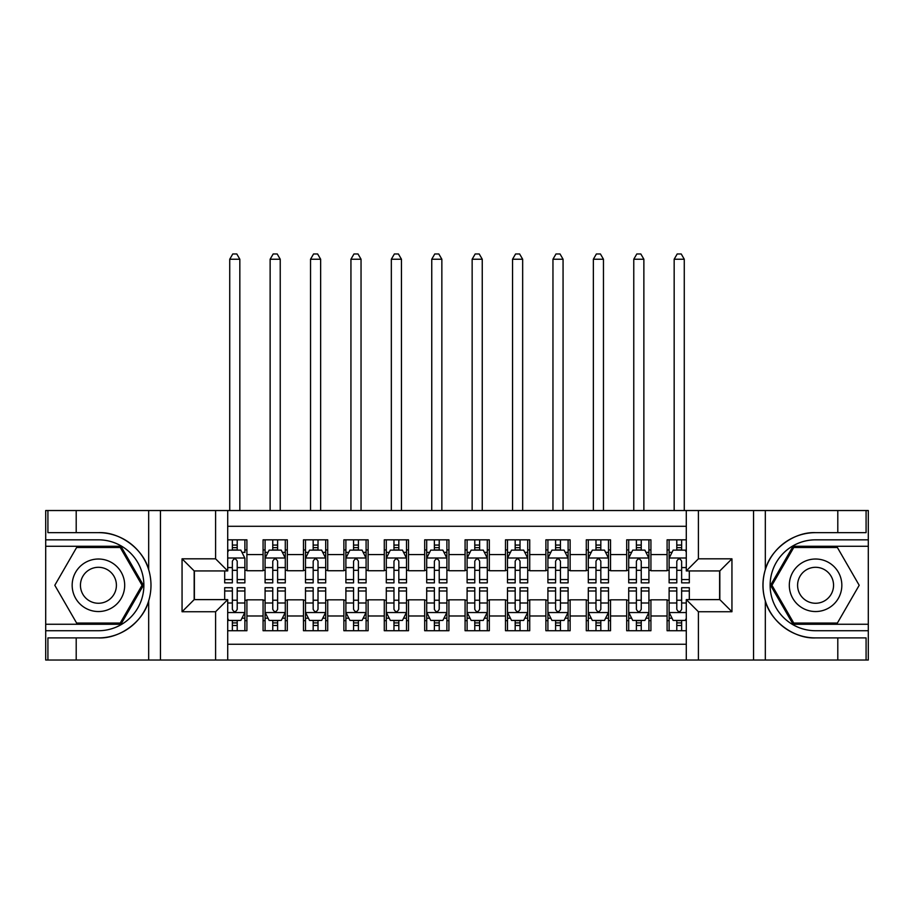 <?xml version="1.0" encoding="UTF-8"?>
<svg xmlns="http://www.w3.org/2000/svg" width="914" height="914" viewBox="0 0 914 914"><rect width="100%" height="100%" fill="white"/><g stroke="black" fill="none" stroke-linecap="round" stroke-linejoin="round"><path stroke-width="1.37" d="M227.712 660.022L686.288 660.022L686.288 599.618L719.821 599.618L719.821 570.93L686.288 570.93L686.288 510.538L227.712 510.538L227.712 570.93L194.179 570.93L194.179 599.618L227.712 599.618L227.712 660.022L76.205 660.022L76.205 637.903L98.426 637.903C119.665 638.977 143.395 621.509 148.674 600.909C151.758 590.501 151.758 580.082 148.674 569.651C143.395 549.051 119.665 531.582 98.426 532.656L76.205 532.656L76.205 510.538L45.7 510.538L45.7 624.262L120.934 624.262L143.441 585.28L120.934 546.286L45.7 546.286M686.288 539.831L667.094 539.831L667.094 554.57L650.928 554.57L650.928 570.736L667.094 570.736L667.094 554.57M650.928 554.57L650.928 539.831L626.696 539.831L626.696 554.57L610.529 554.57L610.529 570.736L626.696 570.736L626.696 554.57M610.529 554.57L610.529 539.831L586.285 539.831L586.285 554.57L570.13 554.57L570.13 570.736L586.285 570.736L586.285 554.57M570.13 554.57L570.13 539.831L545.887 539.831L545.887 554.57L529.72 554.57L529.72 570.736L545.887 570.736L545.887 554.57M529.72 554.57L529.72 539.831L505.488 539.831L505.488 554.57L489.321 554.57L489.321 570.736L505.488 570.736L505.488 554.57M489.321 554.57L489.321 539.831L465.077 539.831L465.077 554.57L448.923 554.57L448.923 570.736L465.077 570.736L465.077 554.57M448.923 554.57L448.923 539.831L424.679 539.831L424.679 554.57L408.512 554.57L408.512 570.736L424.679 570.736L424.679 554.57M408.512 554.57L408.512 539.831L384.28 539.831L384.28 554.57L368.113 554.57L368.113 570.736L384.28 570.736L384.28 554.57M368.113 554.57L368.113 539.831L343.87 539.831L343.87 554.57L327.715 554.57L327.715 570.736L343.87 570.736L343.87 554.57M327.715 554.57L327.715 539.831L303.471 539.831L303.471 554.57L287.304 554.57L287.304 570.736L303.471 570.736L303.471 554.57M287.304 554.57L287.304 539.831L263.072 539.831L263.072 570.736L246.906 570.736L246.906 539.831L227.712 539.831M227.712 630.729L246.906 630.729L246.906 599.824L263.072 599.824L263.072 630.729L287.304 630.729L287.304 599.824L303.471 599.824L303.471 615.99L287.304 615.99M303.471 615.99L303.471 630.729L327.715 630.729L327.715 599.824L343.87 599.824L343.87 615.99L327.715 615.99M343.87 615.99L343.87 630.729L368.113 630.729L368.113 599.824L384.28 599.824L384.28 615.99L368.113 615.99M384.28 615.99L384.28 630.729L408.512 630.729L408.512 599.824L424.679 599.824L424.679 615.99L408.512 615.99M424.679 615.99L424.679 630.729L448.923 630.729L448.923 599.824L465.077 599.824L465.077 615.99L448.923 615.99M465.077 615.99L465.077 630.729L489.321 630.729L489.321 599.824L505.488 599.824L505.488 615.99L489.321 615.99M505.488 615.99L505.488 630.729L529.72 630.729L529.72 599.824L545.887 599.824L545.887 615.99L529.72 615.99M545.887 615.99L545.887 630.729L570.13 630.729L570.13 599.824L586.285 599.824L586.285 615.99L570.13 615.99M586.285 615.99L586.285 630.729L610.529 630.729L610.529 599.824L626.696 599.824L626.696 615.99L610.529 615.99M626.696 615.99L626.696 630.729L650.928 630.729L650.928 599.824L667.094 599.824L667.094 615.99L650.928 615.99M686.288 526.293L227.712 526.293M227.712 644.267L686.288 644.267M667.094 615.99L667.094 630.729L686.288 630.729M194.385 570.93L194.385 599.618M719.615 599.618L719.615 570.93M232.362 549.931L237.206 549.931M244.883 549.931L246.906 549.931M232.362 570.325L237.206 570.325M244.883 570.325L246.906 570.325M232.362 600.224L237.206 600.224M244.883 600.224L246.906 600.224M232.362 620.629L237.206 620.629M244.883 620.629L246.906 620.629M263.072 570.325L265.083 570.325M272.76 570.325L277.616 570.325M285.294 570.325L287.304 570.325M263.072 549.931L265.083 549.931M272.76 549.931L277.616 549.931M285.294 549.931L287.304 549.931M263.072 600.224L265.083 600.224M272.76 600.224L277.616 600.224M285.294 600.224L287.304 600.224M263.072 620.629L265.083 620.629M272.76 620.629L277.616 620.629M285.294 620.629L287.304 620.629M303.471 600.224L305.493 600.224M313.171 600.224L318.015 600.224M325.692 600.224L327.715 600.224M303.471 620.629L305.493 620.629M313.171 620.629L318.015 620.629M325.692 620.629L327.715 620.629M303.471 549.931L305.493 549.931M313.171 549.931L318.015 549.931M325.692 549.931L327.715 549.931M303.471 570.325L305.493 570.325M313.171 570.325L318.015 570.325M325.692 570.325L327.715 570.325M343.87 600.224L345.892 600.224M353.569 600.224L358.414 600.224M366.091 600.224L368.113 600.224M343.87 620.629L345.892 620.629M353.569 620.629L358.414 620.629M366.091 620.629L368.113 620.629M343.87 549.931L345.892 549.931M353.569 549.931L358.414 549.931M366.091 549.931L368.113 549.931M343.87 570.325L345.892 570.325M353.569 570.325L358.414 570.325M366.091 570.325L368.113 570.325M384.28 600.224L386.291 600.224M393.968 600.224L398.824 600.224M406.502 600.224L408.512 600.224M384.28 620.629L386.291 620.629M393.968 620.629L398.824 620.629M406.502 620.629L408.512 620.629M384.28 549.931L386.291 549.931M393.968 549.931L398.824 549.931M406.502 549.931L408.512 549.931M384.28 570.325L386.291 570.325M393.968 570.325L398.824 570.325M406.502 570.325L408.512 570.325M424.679 600.224L426.701 600.224M434.379 600.224L439.223 600.224M446.9 600.224L448.923 600.224M424.679 620.629L426.701 620.629M434.379 620.629L439.223 620.629M446.9 620.629L448.923 620.629M424.679 549.931L426.701 549.931M434.379 549.931L439.223 549.931M446.9 549.931L448.923 549.931M424.679 570.325L426.701 570.325M434.379 570.325L439.223 570.325M446.9 570.325L448.923 570.325M465.077 600.224L467.1 600.224M474.777 600.224L479.622 600.224M487.299 600.224L489.321 600.224M465.077 620.629L467.1 620.629M474.777 620.629L479.622 620.629M487.299 620.629L489.321 620.629M465.077 549.931L467.1 549.931M474.777 549.931L479.622 549.931M487.299 549.931L489.321 549.931M465.077 570.325L467.1 570.325M474.777 570.325L479.622 570.325M487.299 570.325L489.321 570.325M505.488 600.224L507.499 600.224M515.176 600.224L520.032 600.224M527.709 600.224L529.72 600.224M505.488 620.629L507.499 620.629M515.176 620.629L520.032 620.629M527.709 620.629L529.72 620.629M505.488 549.931L507.499 549.931M515.176 549.931L520.032 549.931M527.709 549.931L529.72 549.931M505.488 570.325L507.499 570.325M515.176 570.325L520.032 570.325M527.709 570.325L529.72 570.325M545.887 600.224L547.909 600.224M555.586 600.224L560.431 600.224M568.108 600.224L570.13 600.224M545.887 620.629L547.909 620.629M555.586 620.629L560.431 620.629M568.108 620.629L570.13 620.629M545.887 549.931L547.909 549.931M555.586 549.931L560.431 549.931M568.108 549.931L570.13 549.931M545.887 570.325L547.909 570.325M555.586 570.325L560.431 570.325M568.108 570.325L570.13 570.325M586.285 600.224L588.308 600.224M595.985 600.224L600.829 600.224M608.507 600.224L610.529 600.224M586.285 620.629L588.308 620.629M595.985 620.629L600.829 620.629M608.507 620.629L610.529 620.629M586.285 549.931L588.308 549.931M595.985 549.931L600.829 549.931M608.507 549.931L610.529 549.931M586.285 570.325L588.308 570.325M595.985 570.325L600.829 570.325M608.507 570.325L610.529 570.325M626.696 600.224L628.706 600.224M636.384 600.224L641.24 600.224M648.917 600.224L650.928 600.224M626.696 620.629L628.706 620.629M636.384 620.629L641.24 620.629M648.917 620.629L650.928 620.629M626.696 549.931L628.706 549.931M636.384 549.931L641.24 549.931M648.917 549.931L650.928 549.931M626.696 570.325L628.706 570.325M636.384 570.325L641.24 570.325M648.917 570.325L650.928 570.325M667.094 600.224L669.117 600.224M676.794 600.224L681.638 600.224M667.094 620.629L669.117 620.629M676.794 620.629L681.638 620.629M667.094 549.931L669.117 549.931M676.794 549.931L681.638 549.931M667.094 570.325L669.117 570.325M676.794 570.325L681.638 570.325M237.206 539.831L237.206 550.125L237.206 545.075L232.362 545.075M224.684 579.567L224.684 582.858L232.362 582.858L232.362 579.567L224.684 579.567L224.684 570.93M227.712 552.147L228.728 550.125L240.85 550.125L244.883 558.214L244.883 582.858L237.206 582.858L237.206 561.242C235.595 558.123 233.984 558.123 232.362 561.242L232.362 574.872M244.883 552.433L244.883 545.075M241.959 552.353L244.883 552.353L244.883 539.831M232.362 550.125L232.362 539.831M227.712 567.571L232.362 567.571L232.362 579.567M239.834 510.538L239.834 259.233L229.734 259.233L229.734 510.538M229.734 259.233L232.762 253.978L236.806 253.978L239.834 259.233M232.362 625.484L237.206 625.484M227.712 618.412L228.728 620.435L240.85 620.435L244.883 612.346L244.883 587.702L237.206 587.702L237.206 590.992L244.883 590.992M244.883 612.346L244.883 630.729M224.684 599.618L224.684 587.702L232.362 587.702L232.362 609.318C233.973 612.437 235.595 612.437 237.206 609.318L237.206 590.992M237.206 620.435L237.206 630.729M232.362 630.729L232.362 620.435M111.554 562.533A26.266 26.266 0 0 0 75.679 572.153A26.266 26.266 0 0 0 85.299 608.027A26.266 26.266 0 0 0 121.174 598.407A26.266 26.266 0 0 0 111.554 562.533M107.418 569.708A17.983 17.983 0 0 0 82.854 576.288A17.983 17.983 0 0 0 89.435 600.852A17.983 17.983 0 0 0 113.999 594.271A17.983 17.983 0 0 0 107.418 569.708M120.237 623.051L76.616 623.051L54.806 585.28L76.616 547.497L120.237 547.497L142.047 585.28L120.237 623.051M828.701 562.533A26.266 26.266 0 0 0 792.826 572.153A26.266 26.266 0 0 0 802.446 608.027A26.266 26.266 0 0 0 838.321 598.407A26.266 26.266 0 0 0 828.701 562.533M824.565 569.708A17.983 17.983 0 0 0 800.001 576.288A17.983 17.983 0 0 0 806.582 600.852A17.983 17.983 0 0 0 831.146 594.271A17.983 17.983 0 0 0 824.565 569.708M837.384 623.051L793.763 623.051L771.953 585.28L793.763 547.497L837.384 547.497L859.194 585.28L837.384 623.051M215.59 660.022L215.59 611.74L182.057 611.74L182.057 558.82L215.59 558.82L215.59 510.538L160.441 510.538L160.441 660.022M98.426 532.656A52.624 52.624 0 0 1 148.674 569.651L148.674 510.538L76.205 510.538M76.205 660.022L45.7 660.022L45.7 624.262M45.7 630.729L98.426 630.729A45.449 45.449 0 0 0 143.875 585.28A45.449 45.449 0 0 0 98.426 539.831L45.7 539.831M98.426 637.903A52.624 52.624 0 0 0 148.674 600.909L148.674 660.022M148.674 510.538L160.441 510.538M215.59 510.538L227.712 510.538M76.205 637.903L47.916 637.903L47.916 660.022M76.205 532.656L47.916 532.656L47.916 510.538M215.59 611.74L227.712 599.618M182.057 611.74L194.179 599.618M182.057 558.82L194.179 570.93M215.59 558.82L227.712 570.93M686.288 510.538L837.795 510.538L837.795 532.656L815.574 532.656C794.335 531.582 770.605 549.051 765.326 569.651C762.242 580.059 762.242 590.478 765.326 600.909C770.605 621.509 794.335 638.977 815.574 637.903L837.795 637.903L837.795 660.022L868.3 660.022L868.3 546.286L793.066 546.286L770.559 585.28L793.066 624.262L868.3 624.262M698.41 510.538L698.41 558.82L731.943 558.82L731.943 611.74L698.41 611.74L698.41 660.022L753.559 660.022L753.559 510.538M765.326 600.909L765.326 660.022L837.795 660.022M837.795 510.538L868.3 510.538L868.3 546.286M868.3 539.831L815.574 539.831A45.449 45.449 0 0 0 770.125 585.28A45.449 45.449 0 0 0 815.574 630.729L868.3 630.729M815.574 532.656A52.624 52.624 0 0 0 762.95 585.28A52.624 52.624 0 0 0 815.574 637.903M765.326 660.022L753.559 660.022M698.41 660.022L686.288 660.022M837.795 532.656L866.084 532.656L866.084 510.538M837.795 637.903L866.084 637.903L866.084 660.022M698.41 558.82L686.288 570.93M731.943 558.82L719.821 570.93M731.943 611.74L719.821 599.618M698.41 611.74L686.288 599.618M277.616 545.075L272.76 545.075M285.294 579.567L277.616 579.567L277.616 582.858L285.294 582.858L285.294 558.214L281.249 550.125L269.127 550.125L265.083 558.214L265.083 582.858L272.76 582.858L272.76 579.567L265.083 579.567M265.083 558.214L265.083 539.831M285.294 558.214L285.294 539.831M272.76 550.125L272.76 539.831M277.616 539.831L277.616 550.125M277.616 579.567L277.616 561.242C275.994 558.123 274.383 558.123 272.76 561.242L272.76 579.567M280.232 510.538L280.232 259.233L270.133 259.233L270.133 510.538M270.133 259.233L273.172 253.978L277.205 253.978L280.232 259.233M318.015 545.075L313.171 545.075M325.692 579.567L318.015 579.567L318.015 582.858L325.692 582.858L325.692 558.214L321.648 550.125L309.526 550.125L305.493 558.214L305.493 582.858L313.171 582.858L313.171 579.567L305.493 579.567M305.493 558.214L305.493 539.831M325.692 558.214L325.692 539.831M313.171 550.125L313.171 539.831M318.015 539.831L318.015 550.125M318.015 579.567L318.015 561.242C316.404 558.123 314.782 558.123 313.171 561.242L313.171 579.567M320.643 510.538L320.643 259.233L310.543 259.233L310.543 510.538M310.543 259.233L313.571 253.978L317.615 253.978L320.643 259.233M358.414 545.075L353.569 545.075M366.091 579.567L358.414 579.567L358.414 582.858L366.091 582.858L366.091 558.214L362.058 550.125L349.936 550.125L345.892 558.214L345.892 582.858L353.569 582.858L353.569 579.567L345.892 579.567M345.892 558.214L345.892 539.831M366.091 558.214L366.091 539.831M353.569 550.125L353.569 539.831M358.414 539.831L358.414 550.125M358.414 579.567L358.414 561.242C356.803 558.123 355.192 558.123 353.569 561.242L353.569 579.567M361.041 510.538L361.041 259.233L350.942 259.233L350.942 510.538M350.942 259.233L353.969 253.978L358.014 253.978L361.041 259.233M398.824 545.075L393.968 545.075M406.502 579.567L398.824 579.567L398.824 582.858L406.502 582.858L406.502 558.214L402.457 550.125L390.335 550.125L386.291 558.214L386.291 582.858L393.968 582.858L393.968 579.567L386.291 579.567M386.291 558.214L386.291 539.831M406.502 558.214L406.502 539.831M393.968 550.125L393.968 539.831M398.824 539.831L398.824 550.125M398.824 579.567L398.824 561.242C397.202 558.123 395.591 558.123 393.968 561.242L393.968 579.567M401.452 510.538L401.452 259.233L391.341 259.233L391.341 510.538M391.341 259.233L394.38 253.978L398.413 253.978L401.452 259.233M272.76 625.484L277.616 625.484M265.083 590.992L272.76 590.992L272.76 587.702L265.083 587.702L265.083 612.346L269.127 620.435L281.249 620.435L285.294 612.346L285.294 587.702L277.616 587.702L277.616 590.992L285.294 590.992M285.294 612.346L285.294 630.729M265.083 612.346L265.083 630.729M277.616 620.435L277.616 630.729M272.76 630.729L272.76 620.435M272.76 590.992L272.76 609.318C274.383 612.437 275.994 612.437 277.616 609.318L277.616 590.992M313.171 625.484L318.015 625.484M305.493 590.992L313.171 590.992L313.171 587.702L305.493 587.702L305.493 612.346L309.526 620.435L321.648 620.435L325.692 612.346L325.692 587.702L318.015 587.702L318.015 590.992L325.692 590.992M325.692 612.346L325.692 630.729M305.493 612.346L305.493 630.729M318.015 620.435L318.015 630.729M313.171 630.729L313.171 620.435M313.171 590.992L313.171 609.318C314.782 612.437 316.393 612.437 318.015 609.318L318.015 590.992M353.569 625.484L358.414 625.484M345.892 590.992L353.569 590.992L353.569 587.702L345.892 587.702L345.892 612.346L349.936 620.435L362.058 620.435L366.091 612.346L366.091 587.702L358.414 587.702L358.414 590.992L366.091 590.992M366.091 612.346L366.091 630.729M345.892 612.346L345.892 630.729M358.414 620.435L358.414 630.729M353.569 630.729L353.569 620.435M353.569 590.992L353.569 609.318C355.18 612.437 356.803 612.437 358.414 609.318L358.414 590.992M393.968 625.484L398.824 625.484M386.291 590.992L393.968 590.992L393.968 587.702L386.291 587.702L386.291 612.346L390.335 620.435L402.457 620.435L406.502 612.346L406.502 587.702L398.824 587.702L398.824 590.992L406.502 590.992M406.502 612.346L406.502 630.729M386.291 612.346L386.291 630.729M398.824 620.435L398.824 630.729M393.968 630.729L393.968 620.435M393.968 590.992L393.968 609.318C395.591 612.437 397.202 612.437 398.824 609.318L398.824 590.992M439.223 545.075L434.379 545.075M446.9 579.567L439.223 579.567L439.223 582.858L446.9 582.858L446.9 558.214L442.856 550.125L430.734 550.125L426.701 558.214L426.701 582.858L434.379 582.858L434.379 579.567L426.701 579.567M426.701 558.214L426.701 539.831M446.9 558.214L446.9 539.831M434.379 550.125L434.379 539.831M439.223 539.831L439.223 550.125M439.223 579.567L439.223 561.242C437.612 558.123 435.989 558.123 434.379 561.242L434.379 579.567M441.85 510.538L441.85 259.233L431.751 259.233L431.751 510.538M431.751 259.233L434.778 253.978L438.823 253.978L441.85 259.233M434.379 625.484L439.223 625.484M426.701 590.992L434.379 590.992L434.379 587.702L426.701 587.702L426.701 612.346L430.734 620.435L442.856 620.435L446.9 612.346L446.9 587.702L439.223 587.702L439.223 590.992L446.9 590.992M446.9 612.346L446.9 630.729M426.701 612.346L426.701 630.729M439.223 620.435L439.223 630.729M434.379 630.729L434.379 620.435M434.379 590.992L434.379 609.318C435.989 612.437 437.6 612.437 439.223 609.318L439.223 590.992M479.622 545.075L474.777 545.075M487.299 579.567L479.622 579.567L479.622 582.858L487.299 582.858L487.299 558.214L483.266 550.125L471.144 550.125L467.1 558.214L467.1 582.858L474.777 582.858L474.777 579.567L467.1 579.567M467.1 558.214L467.1 539.831M487.299 558.214L487.299 539.831M474.777 550.125L474.777 539.831M479.622 539.831L479.622 550.125M479.622 579.567L479.622 561.242C478.011 558.123 476.4 558.123 474.777 561.242L474.777 579.567M482.249 510.538L482.249 259.233L472.15 259.233L472.15 510.538M472.15 259.233L475.177 253.978L479.222 253.978L482.249 259.233M474.777 625.484L479.622 625.484M467.1 590.992L474.777 590.992L474.777 587.702L467.1 587.702L467.1 612.346L471.144 620.435L483.266 620.435L487.299 612.346L487.299 587.702L479.622 587.702L479.622 590.992L487.299 590.992M487.299 612.346L487.299 630.729M467.1 612.346L467.1 630.729M479.622 620.435L479.622 630.729M474.777 630.729L474.777 620.435M474.777 590.992L474.777 609.318C476.388 612.437 478.011 612.437 479.622 609.318L479.622 590.992M520.032 545.075L515.176 545.075M527.709 579.567L520.032 579.567L520.032 582.858L527.709 582.858L527.709 558.214L523.665 550.125L511.543 550.125L507.499 558.214L507.499 582.858L515.176 582.858L515.176 579.567L507.499 579.567M507.499 558.214L507.499 539.831M527.709 558.214L527.709 539.831M515.176 550.125L515.176 539.831M520.032 539.831L520.032 550.125M520.032 579.567L520.032 561.242C518.409 558.123 516.798 558.123 515.176 561.242L515.176 579.567M522.659 510.538L522.659 259.233L512.548 259.233L512.548 510.538M512.548 259.233L515.587 253.978L519.62 253.978L522.659 259.233M515.176 625.484L520.032 625.484M507.499 590.992L515.176 590.992L515.176 587.702L507.499 587.702L507.499 612.346L511.543 620.435L523.665 620.435L527.709 612.346L527.709 587.702L520.032 587.702L520.032 590.992L527.709 590.992M527.709 612.346L527.709 630.729M507.499 612.346L507.499 630.729M520.032 620.435L520.032 630.729M515.176 630.729L515.176 620.435M515.176 590.992L515.176 609.318C516.798 612.437 518.409 612.437 520.032 609.318L520.032 590.992M560.431 545.075L555.586 545.075M568.108 579.567L560.431 579.567L560.431 582.858L568.108 582.858L568.108 558.214L564.064 550.125L551.942 550.125L547.909 558.214L547.909 582.858L555.586 582.858L555.586 579.567L547.909 579.567M547.909 558.214L547.909 539.831M568.108 558.214L568.108 539.831M555.586 550.125L555.586 539.831M560.431 539.831L560.431 550.125M560.431 579.567L560.431 561.242C558.82 558.123 557.197 558.123 555.586 561.242L555.586 579.567M563.058 510.538L563.058 259.233L552.959 259.233L552.959 510.538M552.959 259.233L555.986 253.978L560.031 253.978L563.058 259.233M555.586 625.484L560.431 625.484M547.909 590.992L555.586 590.992L555.586 587.702L547.909 587.702L547.909 612.346L551.942 620.435L564.064 620.435L568.108 612.346L568.108 587.702L560.431 587.702L560.431 590.992L568.108 590.992M568.108 612.346L568.108 630.729M547.909 612.346L547.909 630.729M560.431 620.435L560.431 630.729M555.586 630.729L555.586 620.435M555.586 590.992L555.586 609.318C557.197 612.437 558.808 612.437 560.431 609.318L560.431 590.992M600.829 545.075L595.985 545.075M608.507 579.567L600.829 579.567L600.829 582.858L608.507 582.858L608.507 558.214L604.474 550.125L592.352 550.125L588.308 558.214L588.308 582.858L595.985 582.858L595.985 579.567L588.308 579.567M588.308 558.214L588.308 539.831M608.507 558.214L608.507 539.831M595.985 550.125L595.985 539.831M600.829 539.831L600.829 550.125M600.829 579.567L600.829 561.242C599.218 558.123 597.607 558.123 595.985 561.242L595.985 579.567M603.457 510.538L603.457 259.233L593.357 259.233L593.357 510.538M593.357 259.233L596.385 253.978L600.429 253.978L603.457 259.233M595.985 625.484L600.829 625.484M588.308 590.992L595.985 590.992L595.985 587.702L588.308 587.702L588.308 612.346L592.352 620.435L604.474 620.435L608.507 612.346L608.507 587.702L600.829 587.702L600.829 590.992L608.507 590.992M608.507 612.346L608.507 630.729M588.308 612.346L588.308 630.729M600.829 620.435L600.829 630.729M595.985 630.729L595.985 620.435M595.985 590.992L595.985 609.318C597.596 612.437 599.218 612.437 600.829 609.318L600.829 590.992M641.24 545.075L636.384 545.075M648.917 579.567L641.24 579.567L641.24 582.858L648.917 582.858L648.917 558.214L644.873 550.125L632.751 550.125L628.706 558.214L628.706 582.858L636.384 582.858L636.384 579.567L628.706 579.567M628.706 558.214L628.706 539.831M648.917 558.214L648.917 539.831M636.384 550.125L636.384 539.831M641.24 539.831L641.24 550.125M641.24 579.567L641.24 561.242C639.617 558.123 638.006 558.123 636.384 561.242L636.384 579.567M643.867 510.538L643.867 259.233L633.768 259.233L633.768 510.538M633.768 259.233L636.795 253.978L640.828 253.978L643.867 259.233M636.384 625.484L641.24 625.484M628.706 590.992L636.384 590.992L636.384 587.702L628.706 587.702L628.706 612.346L632.751 620.435L644.873 620.435L648.917 612.346L648.917 587.702L641.24 587.702L641.24 590.992L648.917 590.992M648.917 612.346L648.917 630.729M628.706 612.346L628.706 630.729M641.24 620.435L641.24 630.729M636.384 630.729L636.384 620.435M636.384 590.992L636.384 609.318C638.006 612.437 639.617 612.437 641.24 609.318L641.24 590.992M681.638 545.075L676.794 545.075M686.288 552.147L685.271 550.125L673.15 550.125L669.117 558.214L669.117 582.858L676.794 582.858L676.794 579.567L669.117 579.567M669.117 558.214L669.117 539.831M689.316 570.93L689.316 582.858L681.638 582.858L681.638 561.242C680.027 558.123 678.405 558.123 676.794 561.242L676.794 579.567M676.794 550.125L676.794 539.831M681.638 539.831L681.638 550.125M684.266 510.538L684.266 259.233L674.166 259.233L674.166 510.538M674.166 259.233L677.194 253.978L681.238 253.978L684.266 259.233M676.794 625.484L681.638 625.484M689.316 590.992L689.316 587.702L681.638 587.702L681.638 590.992L689.316 590.992L689.316 599.618M672.041 618.207L669.117 618.207L669.117 587.702L676.794 587.702L676.794 609.318C678.405 612.437 680.016 612.437 681.638 609.318L681.638 590.992M669.117 618.207L669.117 630.729M669.117 612.346L673.15 620.435L685.271 620.435L686.288 618.412M681.638 620.435L681.638 630.729M676.794 630.729L676.794 620.435M263.072 615.99L246.906 615.99M263.072 554.57L246.906 554.57M244.781 558.008L227.712 558.008M244.883 579.567L237.206 579.567M244.883 567.571L237.206 567.571M237.206 547.646L232.362 547.646M227.712 612.551L244.781 612.551M244.883 618.207L241.959 618.207M224.684 590.992L232.362 590.992M237.206 602.989L244.883 602.989M227.712 602.989L232.362 602.989M232.362 622.914L237.206 622.914M765.326 510.538L765.326 569.651M285.191 558.008L265.186 558.008M265.083 552.353L268.019 552.353M282.357 552.353L285.294 552.353M272.76 567.571L265.083 567.571M285.294 567.571L277.616 567.571M277.616 547.646L272.76 547.646M325.59 558.008L305.596 558.008M305.493 552.353L308.418 552.353M322.768 552.353L325.692 552.353M313.171 567.571L305.493 567.571M325.692 567.571L318.015 567.571M318.015 547.646L313.171 547.646M365.988 558.008L345.995 558.008M345.892 552.353L348.817 552.353M363.166 552.353L366.091 552.353M353.569 567.571L345.892 567.571M366.091 567.571L358.414 567.571M358.414 547.646L353.569 547.646M406.399 558.008L386.394 558.008M386.291 552.353L389.227 552.353M403.565 552.353L406.502 552.353M393.968 567.571L386.291 567.571M406.502 567.571L398.824 567.571M398.824 547.646L393.968 547.646M265.186 612.551L285.191 612.551M285.294 618.207L282.357 618.207M268.019 618.207L265.083 618.207M277.616 602.989L285.294 602.989M265.083 602.989L272.76 602.989M272.76 622.914L277.616 622.914M305.596 612.551L325.59 612.551M325.692 618.207L322.768 618.207M308.418 618.207L305.493 618.207M318.015 602.989L325.692 602.989M305.493 602.989L313.171 602.989M313.171 622.914L318.015 622.914M345.995 612.551L365.988 612.551M366.091 618.207L363.166 618.207M348.817 618.207L345.892 618.207M358.414 602.989L366.091 602.989M345.892 602.989L353.569 602.989M353.569 622.914L358.414 622.914M386.394 612.551L406.399 612.551M406.502 618.207L403.565 618.207M389.227 618.207L386.291 618.207M398.824 602.989L406.502 602.989M386.291 602.989L393.968 602.989M393.968 622.914L398.824 622.914M446.797 558.008L426.804 558.008M426.701 552.353L429.626 552.353M443.976 552.353L446.9 552.353M434.379 567.571L426.701 567.571M446.9 567.571L439.223 567.571M439.223 547.646L434.379 547.646M426.804 612.551L446.797 612.551M446.9 618.207L443.976 618.207M429.626 618.207L426.701 618.207M439.223 602.989L446.9 602.989M426.701 602.989L434.379 602.989M434.379 622.914L439.223 622.914M487.196 558.008L467.203 558.008M467.1 552.353L470.024 552.353M484.374 552.353L487.299 552.353M474.777 567.571L467.1 567.571M487.299 567.571L479.622 567.571M479.622 547.646L474.777 547.646M467.203 612.551L487.196 612.551M487.299 618.207L484.374 618.207M470.024 618.207L467.1 618.207M479.622 602.989L487.299 602.989M467.1 602.989L474.777 602.989M474.777 622.914L479.622 622.914M527.607 558.008L507.601 558.008M507.499 552.353L510.435 552.353M524.773 552.353L527.709 552.353M515.176 567.571L507.499 567.571M527.709 567.571L520.032 567.571M520.032 547.646L515.176 547.646M507.601 612.551L527.607 612.551M527.709 618.207L524.773 618.207M510.435 618.207L507.499 618.207M520.032 602.989L527.709 602.989M507.499 602.989L515.176 602.989M515.176 622.914L520.032 622.914M568.005 558.008L548.012 558.008M547.909 552.353L550.834 552.353M565.183 552.353L568.108 552.353M555.586 567.571L547.909 567.571M568.108 567.571L560.431 567.571M560.431 547.646L555.586 547.646M548.012 612.551L568.005 612.551M568.108 618.207L565.183 618.207M550.834 618.207L547.909 618.207M560.431 602.989L568.108 602.989M547.909 602.989L555.586 602.989M555.586 622.914L560.431 622.914M608.404 558.008L588.41 558.008M588.308 552.353L591.232 552.353M605.582 552.353L608.507 552.353M595.985 567.571L588.308 567.571M608.507 567.571L600.829 567.571M600.829 547.646L595.985 547.646M588.41 612.551L608.404 612.551M608.507 618.207L605.582 618.207M591.232 618.207L588.308 618.207M600.829 602.989L608.507 602.989M588.308 602.989L595.985 602.989M595.985 622.914L600.829 622.914M648.814 558.008L628.809 558.008M628.706 552.353L631.643 552.353M645.981 552.353L648.917 552.353M636.384 567.571L628.706 567.571M648.917 567.571L641.24 567.571M641.24 547.646L636.384 547.646M628.809 612.551L648.814 612.551M648.917 618.207L645.981 618.207M631.643 618.207L628.706 618.207M641.24 602.989L648.917 602.989M628.706 602.989L636.384 602.989M636.384 622.914L641.24 622.914M686.288 558.008L669.219 558.008M669.117 552.353L672.041 552.353M689.316 579.567L681.638 579.567M676.794 567.571L669.117 567.571M686.288 567.571L681.638 567.571M681.638 547.646L676.794 547.646M669.219 612.551L686.288 612.551M669.117 590.992L676.794 590.992M681.638 602.989L686.288 602.989M669.117 602.989L676.794 602.989M676.794 622.914L681.638 622.914"/></g></svg>
